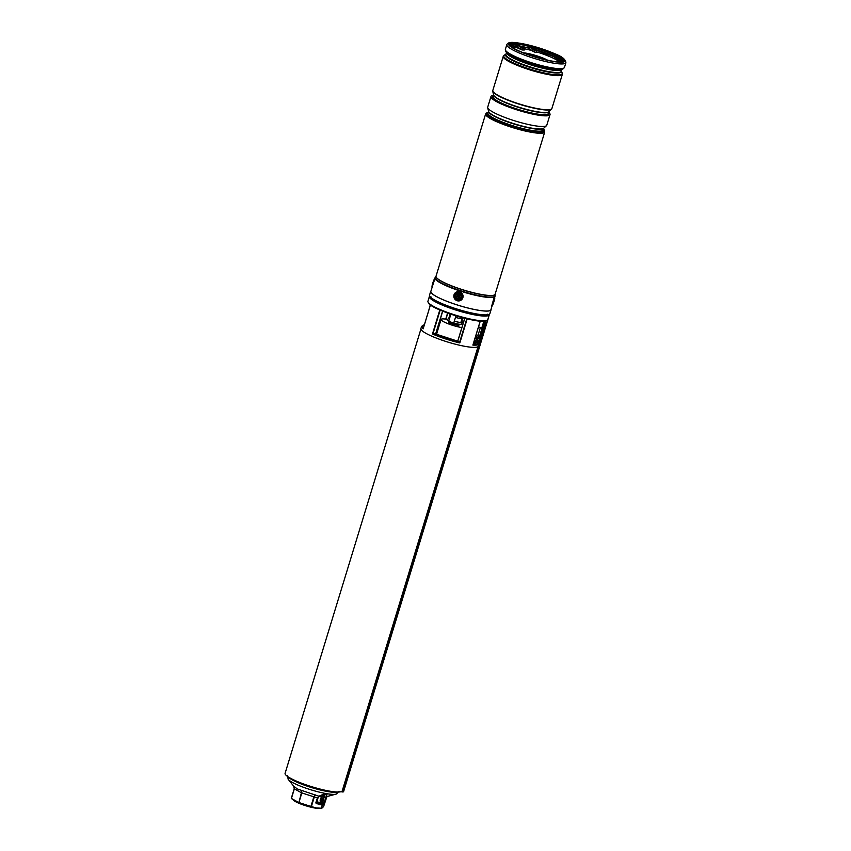 <?xml version="1.0" encoding="UTF-8"?>
<svg xmlns="http://www.w3.org/2000/svg" width="851" height="851" viewBox="0 0 851 851"><rect width="100%" height="100%" fill="white"/><g stroke="black" fill="none" stroke-linecap="round" stroke-linejoin="round"><path stroke-width="1.28" d="M447.53 319.444A13.425 2.245 17 0 0 441.063 319.444A13.425 2.245 17 0 0 443.445 321.625A13.425 2.245 17 0 0 461.88 327.571M478.049 346.623L342.24 790.813A29.881 4.989 -163 0 1 321.699 789.462A29.881 4.989 -163 0 1 290.382 778.197A29.881 4.989 -163 0 1 285.096 773.336L420.894 329.146M455.54 324.731A5.329 0.894 17 0 0 456.2 324.88L456.083 324.71M453.285 324.103A5.329 0.894 17 0 0 453.987 324.327L454.232 324.22A4.308 0.723 17 0 0 454.977 324.412M451.147 323.337A5.329 0.894 17 0 0 451.764 323.582L452.424 323.625A4.308 0.723 17 0 0 452.902 323.805M449.562 322.572A5.329 0.894 17 0 0 449.966 322.795L450.328 322.88M441.063 319.444L436.786 333.454A13.425 2.245 17 0 0 438.127 335.007M462.87 324.348A13.425 2.245 17 0 0 461.391 323.688M474.858 342.293C475.209 340.453 475.028 340.251 474.305 341.666C474.028 343.517 474.209 343.719 474.858 342.293M476.337 339.092A0.67 0.66 164.4 0 1 477.166 338.634L479.453 339.017A29.381 4.904 17 0 0 477.549 337.081L478.188 338.028L477.549 337.081L475.518 336.741A26.86 4.489 -163 0 1 477.166 338.634L477.677 340.336L476.337 339.092A26.19 4.372 17 0 0 475.22 337.645M429.383 296.488L427.936 301.233A31.317 5.234 17 0 0 428.106 302.211A31.317 5.234 17 0 0 433.467 306.328A31.317 5.234 17 0 0 463.816 317.497A31.317 5.234 17 0 0 487.134 320.263A31.317 5.234 17 0 0 487.825 319.55L489.272 314.796A31.317 5.234 -163 0 1 467.742 313.381A31.317 5.234 -163 0 1 434.925 301.584A31.317 5.234 -163 0 1 429.383 296.488L429.649 296.02M423.426 328.326L423.16 328.848A30.051 5.021 -163 0 1 421.564 326.369L420.894 328.592A30.051 5.021 17 0 0 426.202 333.475A30.051 5.021 17 0 0 457.7 344.793A30.051 5.021 17 0 0 478.358 346.166L479.039 343.942A30.051 5.021 -163 0 1 472.879 345.102L473.039 344.549M475.262 343.091L475.837 340.783L477.358 341.368L476.517 342.442A27.2 4.542 -163 0 1 473.411 343.57M458.136 341.325L459.838 342.932A30.051 5.021 -163 0 1 432.468 333.986L435.18 333.815A27.2 4.542 -163 0 0 458.136 341.325L458.136 341.325M479.039 343.942L479.996 339.921L479.453 339.017L479.507 340.645L477.677 340.336L477.358 341.368L479.124 341.911L478.985 343.23L476.517 342.442A1.011 0.989 14 0 0 475.262 343.081L475.252 343.134M478.358 341.528A1.011 0.617 -80.5 0 0 478.624 342.793A29.381 4.904 17 0 1 473.199 344.283M479.507 340.645L479.124 341.911A1.011 0.628 -45.2 0 0 478.922 342.879M477.251 338.751A0.67 0.628 -178.4 0 0 476.337 339.134L475.837 340.783M326.263 796.759L336.4 794.004A25.753 4.298 -163 0 1 317.029 791.547A25.753 4.298 -163 0 1 292.457 782.463A25.753 4.298 -163 0 1 288.149 779.25L293.627 786.079L297.307 788.962L318.891 796.217L323.337 794.313L323.901 795.025L320.614 796.472A3.361 2.053 -80.5 0 0 320.199 796.323A3.361 2.053 -80.5 0 0 319.221 796.536A3.361 2.053 -80.5 0 0 317.976 798.078A3.361 2.053 -80.5 0 0 317.785 798.61A3.361 2.053 -80.5 0 0 317.551 800.365A3.361 2.053 -80.5 0 0 319.093 802.95A3.361 2.053 -80.5 0 0 321.518 800.674A3.361 2.053 -80.5 0 0 320.614 796.472L320.093 795.749M326.933 794.908L326.922 794.238L325.071 794.398L326.922 794.238M325.38 793.983L323.337 794.313M319.136 804.333L317.083 803.227L317.551 800.365L316.646 800.078L317.412 798.004L319.221 796.536M317.976 798.078L314.317 796.962L311.381 806.567L316.178 807.929L321.295 808.216L322.316 804.855M315.178 794.845L314.317 796.962L301.839 792.919L298.903 802.525L310.902 806.45L313.838 796.844L315.178 794.845M321.731 798.632L320.838 798.568L320.157 800.674M298.903 802.525L301.414 792.749L294.35 788.845L291.414 798.451L293.755 800.461A14.669 2.447 17 0 0 315.253 808.099A14.669 2.447 17 0 0 319.902 808.45L321.806 808.248L323.561 806.631L325.976 797.717M322.614 804.748L321.295 808.216M291.414 798.451L298.488 802.355M301.541 790.388L301.839 792.919L301.541 790.388M293.51 785.952L294.35 788.845L293.51 785.952M322.252 796.77L320.593 798.515A3.361 2.053 -80.5 0 0 320.582 798.536A3.361 2.053 -80.5 0 0 320.401 799.046A3.361 2.053 -80.5 0 0 320.242 799.695A3.361 2.053 -80.5 0 0 320.167 800.802A3.361 2.053 -80.5 0 0 320.529 802.387M321.38 797.323A3.361 2.053 -80.5 0 0 320.593 798.515M326.518 795.462L326.646 794.653L326.518 795.462M324.497 802.046L324.614 802.153C324.316 803.791 323.252 804.706 321.444 804.908A4.032 2.468 -80.5 0 0 324.348 802.163L322.774 801.908L325.071 794.398L323.901 795.025L321.88 801.61A3.361 2.053 -80.5 0 1 319.051 803.748L315.987 802.259A1.34 1.042 118.9 0 0 316.646 803.695L318.21 803.961A1.34 1.042 118.9 0 0 318.423 803.972M326.837 796.844L323.571 806.599M293.627 786.079L294.233 788.739L291.297 798.334L294.233 788.749M480.007 339.847L485.198 321.008M485.027 323.423L485.485 320.944M477.954 335.507L480.23 328.06M479.081 338.304L484.336 321.135M479.304 338.549L480.028 336.9M342.421 790.217A1.34 1.276 137.9 0 0 342.847 789.579L485.293 323.667M479.741 339.145L479.9 338.645C480.198 336.762 479.996 336.443 479.273 337.677L479.911 336.794M480.102 340.623L480.368 340.687A2.681 0.702 104.4 0 1 480.624 341.134A2.681 0.702 104.4 0 1 479.709 345.261A2.681 0.702 104.4 0 1 479.475 345.612A2.681 0.702 104.4 0 1 479.028 345.889L478.528 345.761M480.421 343.698A5.712 4.351 -155.3 0 1 480.241 344.325A5.532 3.989 42.1 0 1 480.134 344.538M491.059 309.232A31.561 5.266 -163 0 1 491.059 309.807A31.561 5.266 -163 0 1 478.432 310.264A31.561 5.266 -163 0 1 446.36 301.105A31.561 5.266 -163 0 1 430.691 291.35A31.561 5.266 -163 0 1 431.01 290.882M491.059 309.807L489.899 313.604A31.561 5.266 -163 0 1 477.273 314.062A31.561 5.266 -163 0 1 445.201 304.903A31.561 5.266 -163 0 1 429.532 295.148L430.691 291.35M543.512 129.054A30.221 5.042 -163 0 1 544.363 130.873A30.221 5.042 -163 0 1 510.696 125.82A30.221 5.042 -163 0 1 486.57 113.194A30.221 5.042 -163 0 1 488.283 112.172M544.342 130.926L544.363 130.873A30.221 5.042 -163 0 1 544.342 130.926A30.221 5.042 -163 0 1 510.674 125.874A30.221 5.042 -163 0 1 486.549 113.257A30.221 5.042 -163 0 1 486.559 113.226L486.57 113.194M548.64 112.258A30.891 5.159 -163 0 1 550.033 114.598L546.778 125.246A30.891 5.159 -163 0 1 546.491 125.682A30.891 5.159 -163 0 1 512.366 120.076A30.891 5.159 -163 0 1 487.697 107.705A30.891 5.159 -163 0 1 487.708 107.183L490.953 96.546A30.891 5.159 -163 0 1 493.42 95.376M550.033 114.598A30.891 5.159 -163 0 1 515.621 109.439A30.891 5.159 -163 0 1 490.953 96.546M551.842 108.694A30.891 5.159 -163 0 1 551.82 108.779A30.891 5.159 -163 0 1 551.522 109.215A30.891 5.159 -163 0 1 517.397 103.62A30.891 5.159 -163 0 1 492.729 91.248A30.891 5.159 -163 0 1 492.74 90.717A30.891 5.159 -163 0 1 492.772 90.632A30.881 5.159 17 0 0 517.451 103.45A30.881 5.159 17 0 0 551.842 108.683A30.881 5.159 17 0 0 551.863 108.609A30.891 5.159 -163 0 1 517.451 103.45A30.891 5.159 -163 0 1 492.793 90.546A30.881 5.159 17 0 0 492.772 90.621L492.814 90.461A30.891 5.159 17 0 0 517.482 103.365A30.891 5.159 17 0 0 551.895 108.524L562.32 74.409A30.891 5.159 -163 0 1 527.907 69.25A30.891 5.159 -163 0 1 503.249 56.347L492.814 90.461M491.91 306.456L490.899 309.753A31.391 5.244 -163 0 1 455.923 304.509A31.391 5.244 -163 0 1 430.861 291.404L432.84 284.894M509.27 44.337A28.711 4.798 -163 0 1 541.098 49.432A28.711 4.798 -163 0 1 564.043 61.081M532.226 55.985A28.711 4.798 -163 0 1 509.302 43.997A28.711 4.798 -163 0 1 541.289 48.794A28.711 4.798 -163 0 1 564.213 60.783A28.711 4.798 -163 0 1 532.226 55.985M540.81 57.953L537.119 56.517L540.81 57.953M520.738 46.294A28.434 4.744 -163 0 1 528.216 47.869M540.47 57.9L538.055 57.155M524.29 50.018L524.578 48.411L522.323 48.358L522.035 49.964L524.29 50.018M534.396 52.028L534.981 50.135L536.875 50.464L536.226 52.337L534.396 52.028M457.902 293.18A3.191 3.127 -128.4 0 0 455.274 296.744A3.191 3.127 -128.4 0 0 458.88 299.456A3.191 3.127 -128.4 0 0 461.497 295.893A3.191 3.127 -128.4 0 0 457.902 293.18M493.952 299.605L492.314 305.137L493.952 299.605M453.445 323.135A7.382 1.234 17 0 0 458.061 324.305A7.382 1.234 17 0 0 461.359 324.263L461.433 324.008A7.382 1.234 17 0 0 461.433 323.88L460.997 322.018M453.774 322.954A7.382 1.234 17 0 0 458.136 324.061A7.382 1.234 17 0 0 461.433 324.008M454.349 321.157A6.383 1.064 17 0 0 458.125 322.114A6.383 1.064 17 0 0 460.976 322.072A6.383 1.064 17 0 0 460.976 321.965M455.508 317.359A6.383 1.064 17 0 0 459.295 318.317A6.383 1.064 17 0 0 462.104 318.327A6.383 1.064 17 0 0 462.136 318.274M448.839 318.253A6.383 1.064 17 0 0 448.775 318.338L449.924 314.572A6.383 1.064 17 0 0 449.934 314.604A6.383 1.064 17 0 0 450.53 315.253M448.775 318.338A6.383 1.064 17 0 0 449.371 319.051M448.796 318.285L447.381 319.582A7.382 1.234 17 0 0 447.307 319.689A7.382 1.234 17 0 0 448.785 320.976M447.307 319.689L447.232 319.944A7.382 1.234 17 0 0 448.7 321.231M457.402 324.178L456.7 326.486M458.083 324.316L457.838 325.125M458.732 324.422L458.008 326.805M459.029 324.465L458.838 325.071M459.104 324.476L458.37 326.89M448.86 321.763L448.243 323.795M449.36 322.444L448.881 324.029M450.839 323.061L450.381 324.571M453.04 323.337L452.455 325.263M454.126 323.337L453.838 324.274M455.402 323.699L454.711 325.944M456.327 323.944L456.051 324.848M456.455 323.965L456.232 324.678M454.445 323.433L454.189 324.274M454.764 323.529L454.53 324.295M430.276 304.775L428.744 310.498M478.475 326.997L481.868 327.667L478.326 327.507M481.868 327.667L483.9 321.167M453.743 322.976L452.838 323.423L449.126 322.242L448.679 321.433L453.743 322.976L455.976 315.827M476.177 334.539L478.06 335.571A1.011 0.628 99.3 0 1 478.017 337.368M460.497 294.797A2.521 2.468 51.6 0 1 459.965 298.275A2.521 2.468 51.6 0 1 456.487 297.669A2.521 2.468 51.6 0 1 457.03 294.191A2.521 2.468 51.6 0 1 460.497 294.797M459.104 297.648L459.497 295.095L457.881 294.818L457.093 296.818L459.104 297.648L459.221 296.776A0.766 0.755 51.6 0 1 459.391 295.712L459.263 295.542A0.766 0.755 51.6 0 1 458.2 295.361L458.04 295.478A0.766 0.755 51.6 0 1 457.881 296.542L457.998 296.701A0.766 0.755 51.6 0 1 459.061 296.893L459.295 297.222M429.798 296.286A30.976 5.17 17 0 0 435.286 301.307A30.976 5.17 17 0 0 467.699 312.966A30.976 5.17 17 0 0 489.038 314.402M486.825 314.849A29.711 4.957 -163 0 1 464.338 311.881A29.711 4.957 -163 0 1 436.265 301.467A29.711 4.957 -163 0 1 431.383 297.893M486.432 320.625C480.868 324.827 430.755 309.498 428.489 302.903A30.742 5.138 17 0 0 433.755 306.945A30.742 5.138 17 0 0 463.54 317.912A30.742 5.138 17 0 0 486.432 320.625L487.134 320.263M479.964 340.006L479.092 342.847M472.879 345.102L480.219 321.104M467.188 318.88L459.838 342.932M432.468 333.986L439.807 309.945M445.722 319.136L447.583 313.03M423.192 328.646L430.446 304.903L423.16 328.848M424.341 324.891A29.381 4.904 17 0 0 423.426 327.89M433.393 333.518A29.381 4.904 17 0 0 459.412 342.028M483.804 321.146A30.498 5.095 -163 0 1 456.189 315.891A30.498 5.095 -163 0 1 430.361 304.807M440.18 310.104L432.999 333.613M435.616 333.986L442.605 311.115M464.795 318.295L457.785 341.219M459.614 342.315L466.805 318.785M447.722 313.072L445.871 319.157M462.965 317.827L461.795 321.646L463.412 322.54M462.891 317.806L461.795 321.646A4.702 3.627 118.9 0 0 461.582 323.763M461.529 323.742L461.816 321.582M287.872 776.686A26.945 4.5 17 0 0 292.265 779.888A26.945 4.5 17 0 0 317.636 789.313A26.945 4.5 17 0 0 338.07 792.026M315.987 802.259L316.646 800.078M326.816 794.983L324.348 802.163L326.646 794.653M321.88 801.61L322.774 801.908A4.032 2.468 99.5 0 1 319.88 804.642A4.032 2.468 99.5 0 1 319.38 804.472L319.051 803.748M321.444 804.908L317.083 803.227L316.646 803.695M341.347 791.6A3.361 0.564 -163 0 1 341.74 791.643L342.921 792.047M488.708 316.955L343.527 791.834L480.187 344.432M480.613 343.038L487.751 319.71M341.432 791.845L343.315 791.856L479.964 344.889A5.712 5.712 0 0 0 480.624 341.134M480.677 342.538L487.591 319.923M340.581 791.845L341.836 791.345M485.464 321.561L485.666 320.901M487.995 113.119A28.87 4.819 17 0 0 511.047 125.171A28.87 4.819 17 0 0 543.225 130.001L543.778 128.171A28.87 4.819 -163 0 1 511.632 123.289A28.87 4.819 -163 0 1 488.559 111.29L487.995 113.119M543.342 129.607A29.381 4.904 -163 0 1 510.823 125.714A29.381 4.904 -163 0 1 488.112 112.726M487.697 107.705L488.58 111.375A28.966 4.84 17 0 0 511.706 122.98A28.966 4.84 17 0 0 543.715 128.235L546.491 125.682M493.027 96.652A28.87 4.819 17 0 0 516.089 108.715A28.87 4.819 17 0 0 548.257 113.534L548.81 111.704A28.87 4.819 -163 0 1 516.663 106.822A28.87 4.819 -163 0 1 493.591 94.833L493.027 96.652M548.374 113.151A29.381 4.904 -163 0 1 515.855 109.247A29.381 4.904 -163 0 1 493.144 96.269M492.729 91.248L493.612 94.918A28.966 4.84 17 0 0 516.748 106.524A28.966 4.84 17 0 0 548.746 111.768L551.522 109.215M544.714 132.011A30.891 5.159 -163 0 1 510.302 126.852A30.891 5.159 -163 0 1 485.634 113.949L436.031 276.192A30.891 5.159 17 0 0 460.699 289.085A30.891 5.159 17 0 0 495.112 294.255L544.714 132.011L544.034 129.671M460.657 289.223A30.913 5.159 -163 0 1 436.052 276.139L435.276 277.288A31.338 5.234 17 0 0 460.178 290.616A31.338 5.234 17 0 0 495.122 295.584L495.133 294.191A30.913 5.159 -163 0 1 460.657 289.223M495.122 295.584L495.027 296.233A31.391 5.244 -163 0 1 460.051 290.989A31.391 5.244 -163 0 1 434.989 277.883L433.904 281.447M505.632 51.071L506.59 52.826A29.136 4.861 17 0 0 529.694 64.08A29.136 4.861 17 0 0 561.522 69.622L563.298 68.708A30.593 5.106 -163 0 1 529.886 62.889A30.593 5.106 -163 0 1 505.632 51.071L505.377 49.358A30.891 5.159 17 0 0 530.045 62.261A30.891 5.159 17 0 0 564.458 67.42L563.298 68.708M561.777 69.484A28.945 4.829 -163 0 1 529.588 64.506A28.945 4.829 -163 0 1 506.451 52.571L505.866 54.432A28.945 4.829 17 0 0 528.982 66.516A28.945 4.829 17 0 0 561.224 71.356L561.798 69.474M561.245 71.261A29.136 4.861 -163 0 1 528.811 66.984A29.136 4.861 -163 0 1 505.898 54.336M528.896 46.348A30.221 5.042 17 0 0 514.355 43.709M532.088 56.092A29.54 4.936 17 0 0 564.66 61.506A29.54 4.936 17 0 0 541.417 48.688A29.54 4.936 17 0 0 508.855 43.263A29.54 4.936 17 0 0 532.088 56.092M506.834 44.624C507.717 42.741 510.238 42.05 514.398 42.55C521.62 43.167 530.63 45.209 541.449 48.677C554.458 53.815 564.883 56.155 565.904 62.687A30.891 5.159 -163 0 1 531.492 57.528A30.891 5.159 -163 0 1 506.834 44.624L505.377 49.358M505.909 54.294L504.409 55.07A30.593 5.106 17 0 0 528.163 68.537A30.593 5.106 17 0 0 562.075 72.697L562.32 74.409M524.652 48.837A26.083 4.361 -163 0 1 531.567 50.486M536.63 51.932A26.083 4.361 -163 0 1 559.511 61.942M521.291 46.603A27.434 4.585 -163 0 1 528.163 48.039M536.662 50.337A27.434 4.585 -163 0 1 561.649 61.506M512.547 47.582A26.083 4.361 -163 0 1 517.972 47.72M523.365 52.794A16.116 2.691 -163 0 1 525.11 52.996A16.116 2.691 -163 0 1 547.629 60.208M530.216 55.315A9.84 1.638 -163 0 1 540.534 58.464M528.822 54.826A10.403 1.734 -163 0 1 541.97 58.847M539.438 57.517A16.573 2.766 -163 0 1 540.311 57.825M511.015 46.028A27.434 4.585 -163 0 1 513.249 45.784M534.237 51.666L529.194 48.89A5.712 0.957 -163 0 1 528.184 47.964L529.29 49.23L529.577 47.624A5.712 0.957 -163 0 1 528.567 46.699L528.184 47.964M529.237 49.177A5.372 0.894 -163 0 1 528.407 48.369M534.279 51.964L529.29 49.23L534.332 52.007M531.556 47.507L533.758 47.816L533.513 48.603M531.46 47.582L532.439 47.124L533.758 47.816A27.2 4.542 -163 0 1 562.468 61.293L561.564 61.9M536.875 50.464L531.886 47.72M534.619 50.4L529.939 47.348A5.372 0.894 -163 0 1 530.279 46.284M512.291 45.805L516.94 47.145M510.632 46.199A27.53 4.595 -163 0 1 512.653 43.912L512.462 45.603L516.887 46.848L521.929 49.624M510.621 46.06A27.2 4.542 -163 0 1 512.462 45.603L512.079 45.816M510.877 46.401L510.462 45.39A27.2 4.542 -163 0 1 512.855 44.337L517.28 45.571L516.993 47.177L521.982 49.922M512.653 43.912L517.642 45.305L522.323 48.358M519.589 45.677L524.514 48.39M517.642 45.305L522.684 48.081M524.578 48.411L513.323 43.454A5.372 0.894 -163 0 1 519.472 45.603M533.822 47.433A27.53 4.595 -163 0 1 561.873 61.868M535.47 49.677A27.2 4.542 -163 0 1 561.958 61.751M561.862 61.793L553.352 56.464L536.609 50.315A27.53 4.595 -163 0 1 561.926 61.761M529.939 47.348L534.981 50.135M531.769 47.656L536.811 50.432M459.061 300.605A4.361 4.276 -128.4 0 0 462.646 295.733A4.361 4.276 -128.4 0 0 457.721 292.031A4.361 4.276 -128.4 0 0 454.126 296.903A4.361 4.276 -128.4 0 0 459.061 300.605M457.721 291.659A4.702 4.606 51.6 0 1 461.359 299.956A4.702 4.606 51.6 0 1 454.2 298.073A4.702 4.606 51.6 0 1 457.721 291.659M432.01 286.5L434.829 278.426M434.978 278.383L432.223 286.936M492.506 305.605L494.176 298.669L492.506 305.605M494.484 297.563C495.218 297.52 494.559 300.222 492.495 305.647L491.57 306.498L493.92 298.297M487.421 314.232C488.208 318.465 449.988 309.7 436.329 301.488C432.595 299.318 430.904 297.829 431.234 297.052M428.489 302.903L428.106 302.211M473.028 344.825L480.283 321.104M457.71 341.208L464.72 318.274M435.733 334.039L442.722 311.168M445.935 319.168L447.796 313.104M489.272 314.796L489.314 314.264M421.564 326.369L424.362 324.805M479.932 339.506L477.773 337.187M473.433 343.496L475.284 343.07M435.34 333.869L458.029 341.283M339.038 791.26L336.4 794.004M287.5 775.506L288.149 779.25M478.975 338.198L484.187 321.146M474.337 340.528L474.954 340.687M479.475 345.612A5.712 5.712 0 0 0 479.975 344.857M473.55 343.102L474.539 343.347M495.027 296.233L494.601 297.627M565.904 62.687L564.458 67.42M561.266 71.218L562.075 72.697M503.249 56.347L504.409 55.07M434.989 277.883L435.276 277.288M487.506 112.385L485.634 113.949M547.799 60.24L523.205 52.73M531.098 46.39L528.567 46.699M522.035 49.964L513.057 45.901L510.068 46.656M455.572 292.553L455.519 292.595C452.636 297.105 453.849 299.882 459.157 300.903L461.412 299.914M432.297 287.127L431.989 286.617C432.457 282.319 435.765 275.703 435.223 278.192M460.976 322.072L462.125 318.306M462.104 318.327L462.572 317.721M449.934 314.604L449.881 313.838M450.86 314.179L448.668 321.348"/></g></svg>
